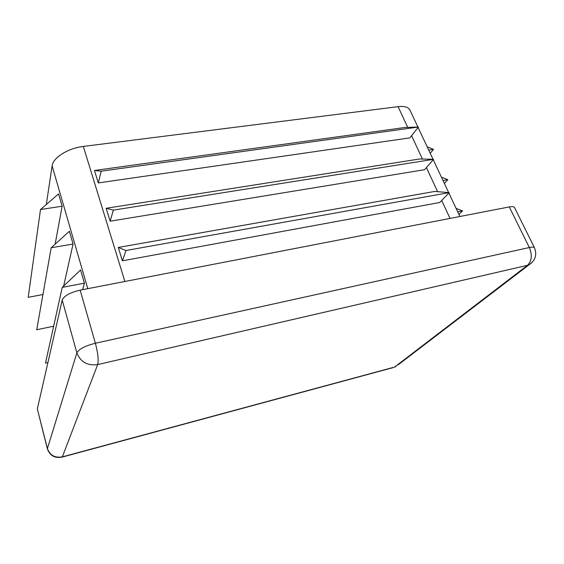 <?xml version="1.0" encoding="UTF-8"?>
<svg xmlns="http://www.w3.org/2000/svg" width="564" height="564" viewBox="0 0 564 564"><rect width="100%" height="100%" fill="white"/><g stroke="black" fill="none" stroke-linecap="round" stroke-linejoin="round"><path stroke-width="0.85" d="M73.066 244.022L51.183 247.772L69.379 231.275L73.066 244.022L63.654 286.047M417.889 127.034L409.866 109.952C408.343 107.068 404.416 105.969 398.092 106.659L83.324 146.436C68.082 148.17 52.938 157.723 52.121 165.872L46.297 204.506M84.403 283.156L62.244 287.386L80.581 269.959L84.403 283.156L82.619 289.677M62.125 206.212L40.502 209.526L58.557 193.896L62.125 206.212L55.145 244.184M428.725 150.102L433.526 149.368L427.181 146.83M433.526 149.368L430.205 153.267M110.142 221.187L106.152 208.285L419.609 158.985L433.596 159.309L424.579 169.701L110.142 221.187L113.371 210.125L433.596 159.309M122.409 260.822L118.271 247.448L434.654 191.45L449.247 192.606L439.772 202.497L122.409 260.822L125.991 250.508L449.247 192.606M98.305 182.933L94.449 170.476L405.008 127.478L418.425 127.02L409.831 137.877L98.305 182.933L101.203 171.188L418.425 127.02M534.489 247.779C534.016 246.983 532.303 246.898 529.349 247.525C532.416 255.104 531.803 261.026 527.509 265.306L97.678 364.577C98.721 360.199 97.96 353.085 95.379 343.243C85.15 345.859 78.981 349.06 76.866 352.845C80.497 362.017 87.434 365.923 97.678 364.577L62.343 456.868L394.581 367.065L527.509 265.306L529.039 264.798C535.377 260.371 537.196 254.702 534.489 247.779L514.502 207.531C513.959 206.586 512.218 206.382 509.278 206.925L80.159 290.157C70.105 292.519 64.12 295.804 62.202 300.027L37.33 408.928L47.397 448.902C49.907 455.733 54.849 458.461 62.23 457.087L62.343 456.868C54.912 458.116 49.935 455.345 47.418 448.542L47.397 448.902M118.271 247.448L125.991 250.508M106.152 208.285L113.371 210.125M94.449 170.476L101.203 171.188M47.926 362.546L45.494 363.096L62.244 287.386M53.65 326.225L36.723 329.75L51.183 247.772M42.942 294.507L28.2 297.348L40.502 209.526M457.721 211.838L462.579 210.908L458.948 214.461M462.579 210.908L456.093 208.37M443.015 180.529L447.844 179.697L444.376 183.427M447.844 179.697L441.429 177.159M87.772 288.676L52.121 165.872M124.877 281.478L83.324 146.436M450.03 218.416L441.697 200.488M437.608 191.682L426.412 167.586M422.443 159.055L411.572 135.67M407.723 127.386L398.092 106.659M62.202 300.027L76.866 352.845L47.418 448.542L37.33 408.928M61.857 457.185L393.03 367.643M394.581 367.065L395.843 366.6L394.581 367.065M398.184 364.809L531.697 262.789M509.278 206.925L529.349 247.525L95.379 343.243L80.159 290.157M418.079 127.45L433.039 159.295M433.237 159.718L448.662 192.564M448.866 193.001L459.907 216.498M53.305 326.295L53.488 326.965"/></g></svg>
